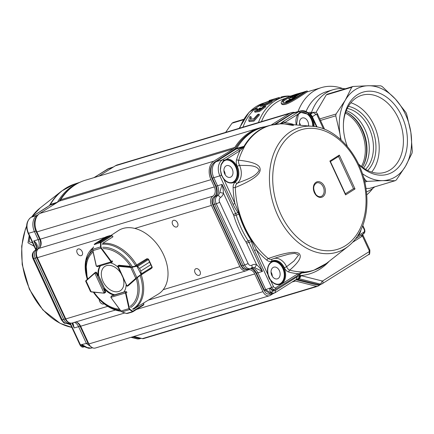 <?xml version="1.0" encoding="UTF-8"?>
<svg xmlns="http://www.w3.org/2000/svg" width="434" height="434" viewBox="0 0 434 434"><rect width="100%" height="100%" fill="white"/><g stroke="black" fill="none" stroke-linecap="round" stroke-linejoin="round"><path stroke-width="0.65" d="M348.399 106.33A35.87 25.818 -106.7 0 1 371.406 127.053A35.87 25.818 -106.7 0 1 367.663 170.481M347.265 108.429A34.08 24.532 -106.7 0 1 369.101 128.111A34.08 24.532 -106.7 0 1 365.564 169.358M364.929 129.365A34.08 24.532 -106.7 0 1 363.562 168.088A34.08 24.532 73.3 0 0 367.305 135.62A34.08 24.532 73.3 0 0 346.294 110.589A34.08 24.532 -106.7 0 1 364.929 129.365M343.408 124.026A40.216 28.948 -106.7 0 1 361.815 95.279A40.216 28.948 -106.7 0 1 398.298 118.086A40.216 28.948 -106.7 0 1 384.947 172.314A40.216 28.948 -106.7 0 1 358.468 163.889M371.683 172.086A40.216 28.948 73.3 0 0 376.902 132.739A40.216 28.948 73.3 0 0 350.873 102.777M347.368 146.47A42.868 30.857 -106.7 0 1 343.43 123.408A42.868 30.857 -106.7 0 1 366.871 91.341A42.868 30.857 -106.7 0 1 401.976 116.442A42.868 30.857 -106.7 0 1 398.564 167.231A42.868 30.857 -106.7 0 1 358.761 164.513M264.024 106.335L258.637 110.084A61.878 44.539 73.3 0 1 260.552 107.909L259.19 108.321A61.878 44.539 -106.7 0 0 257.275 110.491L256.282 110.193L257.21 108.381L255.848 108.788L254.579 111.386L259.076 110.692L265.386 105.923L264.024 106.335M268.57 102.625L263.161 104.616M264.208 104.317L261.518 104.822C262.814 103.14 269.731 101.23 270.236 101.42C268.923 102.587 266.915 103.552 264.208 104.317M263.161 105.153C265.852 104.627 271.44 101.518 271.673 100.742C271.5 100.216 260.915 103.52 260.129 105.587L263.161 105.153M270.697 100.059L271.928 100.004A61.878 44.539 -106.7 0 1 274.901 98.795L270.697 100.059M279.398 97.411A61.878 44.539 73.3 0 0 278.194 97.807L275.948 98.485A61.878 44.539 73.3 0 0 271.858 100.238L269.064 100.542A61.878 44.539 -106.7 0 1 270.046 100.221L276.105 98.404A61.878 44.539 -106.7 0 1 276.257 98.355L277.304 98.041A61.878 44.539 73.3 0 0 277.152 98.089L279.398 97.411L279.778 98.236A60.982 43.894 73.3 0 0 278.574 98.627L276.328 99.299A60.982 43.894 73.3 0 0 272.232 101.046L271.868 101.155M280.809 97.249L281.845 96.771L282.187 97.514M289.006 96.131L288.946 96.001A61.878 44.539 73.3 0 0 281.845 96.771M257.682 114.489L253.711 118.78L250.315 119.144L250.874 116.534L249.507 116.947L248.763 120.674L253.527 120.213L259.049 114.082L257.682 114.489M250.874 116.534L251.275 117.408L250.608 119.437M259.049 114.082L259.451 114.95L253.977 121.119L249.187 121.585L248.763 120.674M269.064 100.542L269.351 101.165M271.858 100.238L272.232 101.046M275.948 98.485L276.328 99.299M278.194 97.807L278.574 98.627M272.047 101.551C271.814 102.321 266.232 105.435 263.541 105.967L260.508 106.395L260.134 105.581M260.552 107.909L260.937 108.733A60.982 43.894 73.3 0 0 260.753 108.923M257.21 108.381L257.59 109.2L256.749 110.307M265.386 105.923L265.765 106.742L259.472 111.527L254.964 112.222L254.579 111.392M294.561 95.556L298.337 93.869L294.561 95.556M288.751 98.366L291.74 96.109L300.16 93.185L293.883 96.109L292.624 96.467L292.082 96.446L292.386 96.077L290.655 97.509L292.288 97.373L288.751 98.366L289.125 99.185L291.453 99.012M285.724 101.708C288.339 101.399 291.545 99.815 295.353 96.961C298.413 94.623 301.44 92.909 304.44 91.829C300.881 93.05 297.225 94.813 293.476 97.124L295.359 96.386C292.793 99.245 287.042 100.227 285.713 101.686L285.724 101.708M292.624 96.467L293.004 97.281L292.462 97.259L292.082 96.446M293.514 97.14L293.004 97.281M293.883 96.109L294.116 96.619M295.592 95.447L295.766 95.827M297.404 94.634L297.534 94.91M292.386 97.102L291.914 97.39M301.321 94.167L296.688 97.091M283.12 102.381C283.391 101.062 285.339 99.56 288.952 97.867M286.635 102.207C284.454 102.815 283.18 102.755 282.8 102.033C281.362 99.923 291.247 95.361 298.901 93.429L305.373 91.552C305.813 91.124 293.357 99.999 286.635 102.207M304.397 91.78L307.196 90.956C307.57 90.191 293.362 100.742 285.632 103.346C283.12 104.041 281.628 103.938 281.167 103.037C281.297 100.124 286.283 97.194 296.129 94.265L298.608 93.516M281.167 103.037L281.547 103.856C282.013 104.762 283.5 104.865 286.017 104.176C293.737 101.572 307.934 90.983 307.576 91.775L321.42 87.603A59.187 42.603 73.3 0 0 298.017 111.587M362.39 173.627A48.424 34.856 73.3 0 0 382.587 180.631A48.424 34.856 73.3 0 0 405.557 166.151A48.424 34.856 73.3 0 0 410.862 132.365A48.424 34.856 73.3 0 0 395.401 99.055A48.424 34.856 73.3 0 0 368.233 85.742A48.424 34.856 73.3 0 0 345.263 100.221A48.424 34.856 73.3 0 0 339.958 134.014A48.424 34.856 73.3 0 0 341.135 139.943M340.657 139.515L339.958 134.014L335.764 115.829A52.015 37.438 -106.7 0 1 336.052 114.017L345.263 100.221L351.724 87.261A52.015 37.438 -106.7 0 1 352.956 86.48L368.233 85.742L380.748 85.834A52.015 37.438 -106.7 0 1 382.213 86.55L395.401 99.055L405.844 112.39A52.015 37.438 -106.7 0 1 406.674 114.18L410.862 132.365L412.3 151.374A52.015 37.438 -106.7 0 1 412.012 153.186L405.557 166.151L396.34 179.942A52.015 37.438 -106.7 0 1 395.108 180.723L382.587 180.631L367.316 181.369A52.015 37.438 -106.7 0 1 365.857 180.653L363.535 177.311M366.448 191.936A53.805 38.729 73.3 0 0 374.726 186.842M345.28 88.786A53.805 38.729 73.3 0 0 333.106 89.713A53.805 38.729 73.3 0 0 311.417 112.661M395.108 180.723L369.654 188.367L365.987 188.448M315.952 112.52L326.27 94.905A52.015 37.438 -106.7 0 1 327.507 94.124L352.956 86.48M333.106 89.713L326.547 91.682A53.805 38.729 73.3 0 0 306.073 111.467M366.725 194.855A59.187 42.603 73.3 0 0 372.763 188.416M342.773 88.558A59.187 42.603 73.3 0 0 321.42 87.603M285.219 98.475L284.454 98.702A59.187 42.603 73.3 0 0 261.463 121.623M290.764 96.017A60.982 43.894 73.3 0 0 282.746 97.346A60.982 43.894 73.3 0 0 258.458 122.524M260.85 104.713A60.982 43.894 73.3 0 0 242.959 127.178A60.982 43.894 73.3 0 1 260.85 104.713M351.724 87.261L326.27 94.905M335.764 115.829L320.476 120.419M336.052 114.017L319.771 118.905M367.316 181.369L364.782 182.128M365.857 180.653L364.527 181.054M362.352 167.22A34.08 24.532 73.3 0 0 345.762 111.977M225.647 132.375L232.016 123.207L243.252 119.833M243.555 119.334L233.248 122.431A52.015 37.438 73.3 0 0 232.016 123.207M312.328 116.73L316.033 114.392L313.153 112.504L313.679 112.276L311.992 112.731L309.795 114.05M362.379 234.485L362.401 235.955L369.193 250.581A0.895 0.646 -106.7 0 1 369.009 251.736L322.674 280.95C323.243 282.425 323.032 283.407 322.039 283.896L318.941 284.633L320.514 284.118L322.294 281.004L301.196 275.677L299.417 278.791L298.814 278.682L300.366 275.53L300.024 275.53A2.154 1.47 86.9 0 1 300.317 273.697M313.679 112.276L313.684 112.276C315.919 112.216 317.227 112.878 317.617 114.256L324.589 129.272M248.666 269.091L247.206 269.487A6.239 4.492 -106.7 0 1 241.624 265.928L213.192 204.685L216.23 203.768L244.657 265.017A6.233 4.486 73.3 0 0 250.391 268.527L248.823 269.042A6.277 4.519 -106.7 0 1 248.666 269.091A6.277 4.519 -106.7 0 1 243.051 265.505L214.624 204.262A6.277 4.519 -106.7 0 1 215.893 196.168A8.072 5.81 73.3 0 0 217.526 185.763L222.11 184.363C222.87 187.466 223.32 190.428 223.461 193.238L219.81 192.441L222.11 184.363L235.64 213.501L233.356 214.553A7.172 5.165 -106.7 0 1 233.839 215.823L236.242 215.085A75.836 54.586 73.3 0 0 248.177 240.794A1.796 0.472 -33.1 0 0 246.056 242.139A77.621 55.872 -106.7 0 1 233.839 215.823M250.516 268.489L253.038 269.514L256.006 273.263L257.926 272.796A8.072 5.81 73.3 0 0 251.389 268.06A2.691 1.834 57.8 0 0 251.758 265.239A10.801 7.774 73.3 0 1 256.597 264.626L246.702 243.306L248.986 242.253L262.51 271.396L254.758 267.724L256.597 264.626C258.583 266.389 260.557 268.646 262.51 271.396L257.926 272.796L265.782 289.722L272.183 293.818L274.055 293.205L270.713 292.407L273.393 290.954L275.677 290.33L274.868 292.814L274.055 293.2L275.145 292.684L296.704 279.095L298.814 278.682M296.552 279.187L318.941 284.633L317.482 285.035L318.491 285.035L317.08 285.035L295.983 279.713L317.075 285.04M296.422 279.225L297.236 276.74L299.634 275.59L300.024 275.53L298.565 278.666M296.286 124.949A12.195 8.778 -106.7 0 1 298.277 113.985L300.084 112.222A1.432 0.977 57.8 0 0 298.831 111.663A12.396 8.924 -106.7 0 1 300.594 110.882L294.572 112.525A12.553 9.038 73.3 0 0 294.257 112.623A12.553 9.038 73.3 0 0 292.787 113.317L275.481 124.227M299.748 112.411L299.726 113.176L300.084 112.222C301.983 110.757 304.907 111.24 308.851 113.675L310.147 115.07L309.561 115.547L308.281 114.354L301.256 112.482L300.133 112.938M264.279 289.76L270.735 294.203C265.141 294.371 265.695 292.326 263.845 290.156L256.006 273.263M312.735 126.316A11.658 8.392 73.3 0 0 300.974 112.574M299.883 125.247A6.098 4.389 -106.7 0 1 302.357 117.956A6.098 4.389 -106.7 0 1 306.93 119.974A6.098 4.389 -106.7 0 1 308.514 125.963M362.71 234.279L363.057 235.358A2.691 0.363 155.1 0 1 362.401 235.955L361.685 236.568L361.473 235.06M236.584 159.62A1.796 0.846 -163.1 0 0 238.695 160.217C252.49 161.703 259.63 164.567 260.107 168.81C261.138 174.05 252.87 180.278 235.299 187.483A1.796 0.429 -1.8 0 1 233.112 187.51C233.042 185.231 233.758 183.408 235.277 182.052A1.796 1.199 -128.3 0 0 237.279 183.251C244.836 179.958 254.997 177.631 259.163 170.345C256.662 164.383 246.577 165.853 239.519 165.267L237.235 166.309C236.194 163.797 235.982 161.567 236.584 159.62A77.154 55.536 -106.7 0 1 239.953 150.755L238.418 149.746L242.975 147.191L236.025 149.101L216.333 161.519A12.553 9.038 73.3 0 0 213.788 177.707L217.526 185.763L216.099 186.186A8.11 5.837 73.3 0 1 214.456 196.64L217.494 195.729A6.233 4.486 73.3 0 0 216.23 203.768A2.691 0.363 -24.9 0 0 219.653 202.19A3.548 2.55 -106.7 0 1 220.369 197.622A10.801 7.774 73.3 0 0 223.461 193.238L233.356 214.553M224.21 160.792L226.011 160.037L223.64 161.182L223.651 160.45A1.432 0.977 -122.2 0 0 222.376 159.864A12.396 8.924 -106.7 0 0 219.864 175.846L221.335 175.211L220.309 169.379L221.085 164.437L223.651 160.45L226.228 159.408C232.44 157.553 240.078 167.258 238.353 175.558C237.409 184.233 228.034 185.611 223.25 178.369L221.459 175.07M273.393 290.954C272.661 291.127 271.793 290.427 270.783 288.854L270.442 287.888C271.462 289.776 272.698 290.384 274.158 289.711L273.393 290.954M270.713 292.407C269.655 290.297 269.46 288.919 270.122 288.279L270.783 288.854M274.993 289.494L275.4 289.299C273.968 289.977 272.726 289.369 271.679 287.476L273.507 286.635A2.154 1.546 73.3 0 0 275.736 287.731L275.4 289.299L273.783 289.896M279.241 284.069A11.658 8.392 73.3 0 0 283.63 270.588A11.658 8.392 73.3 0 0 272.541 261.756M278.134 278.482A6.098 4.389 -106.7 0 1 277.424 278.818A6.098 4.389 -106.7 0 1 271.386 274.266A6.098 4.389 -106.7 0 1 273.914 267.138A6.098 4.389 -106.7 0 1 279.621 271.223A6.098 4.389 -106.7 0 1 278.134 278.482M232.109 182.53A11.658 8.392 73.3 0 0 236.492 169.048A11.658 8.392 73.3 0 0 225.403 160.217M231.002 176.942A6.098 4.389 -106.7 0 1 230.291 177.284A6.098 4.389 -106.7 0 1 224.253 172.727A6.098 4.389 -106.7 0 1 226.781 165.604A6.098 4.389 -106.7 0 1 232.488 169.683A6.098 4.389 -106.7 0 1 231.002 176.942M300.046 112.986L298.218 114.511A0.537 0.342 40.6 0 0 298.332 114.44L298.332 114.44A0.537 0.342 40.6 0 0 298.277 113.985L284.552 122.638A77.154 55.536 -106.7 0 1 292.76 124.205L294.035 124.764M252.235 241.467L248.986 242.253L248.177 240.794L251.384 239.758L256.364 249.702L254.536 250.543C253.413 248.319 252.387 245.302 251.46 241.488L250.917 239.953A75.766 54.538 73.3 0 1 238.988 214.255L238.12 212.752C235.749 209.443 234.067 206.627 233.074 204.305L234.897 203.459L239.476 214.108L236.242 215.085L235.64 213.501L238.678 212.264M250.624 268.445A8.11 5.837 73.3 0 1 256.499 273.219L264.339 290.107L271.679 287.476L254.536 250.543M273.507 286.635L270.382 279.903C269.471 279.339 268.684 277.635 268.011 274.793C266.709 269.221 267.745 264.952 271.104 261.995A12.195 8.778 -106.7 0 1 283.852 267.436A12.195 8.778 -106.7 0 1 281.986 283.435A12.195 8.778 -106.7 0 1 270.382 279.903L268.174 274.76C266.856 267.935 268.407 263.568 272.834 261.659A11.658 8.392 -106.7 0 1 284.227 270.409A11.658 8.392 -106.7 0 1 279.539 283.988C276.295 284.802 273.268 283.375 270.463 279.702M272.454 259.033C271.076 259.657 269.677 259.483 268.266 258.507C284.905 252.707 295.136 251.02 298.95 253.456C302.297 256.413 299.216 261.968 289.706 270.116A75.516 54.358 73.3 0 0 303.757 271.809L302.585 272.46M293.465 125.572L284.926 124.005A75.516 54.358 73.3 0 0 280.793 123.864L280.185 123.755L283.017 121.628A1.432 0.977 57.8 0 1 284.552 122.638L280.7 123.614C282.04 123.001 282.816 122.339 283.017 121.628L298.831 111.663L291.35 113.784A12.515 9.011 -106.7 0 1 292.82 113.095L294.257 112.623M233.112 187.51A77.04 55.454 -106.7 0 0 234.897 203.459L223.331 178.162C226.136 181.835 229.163 183.267 232.407 182.454A11.658 8.392 -106.7 0 0 237.154 169.086A11.658 8.392 -106.7 0 0 226.011 160.037L226.228 159.408L239.953 150.755L243.393 147.544L243.203 147.327L238.418 149.746L222.376 159.864L214.895 161.99A12.515 9.011 73.3 0 0 212.362 178.124L211.863 178.173C209.15 171.273 210.099 165.907 214.705 162.077A1.796 1.221 57.8 0 1 214.895 161.99L235.326 148.797L234.593 149.567L236.025 149.101L236.758 148.33L243.979 146.345L244.619 146.253L244.461 146.773A75.516 54.358 73.3 0 0 238.695 160.217C238.342 161.877 238.619 163.558 239.519 165.267A14.382 10.351 73.3 0 1 237.279 183.251C235.982 184.341 235.32 185.752 235.299 187.483A75.516 54.358 73.3 0 0 268.266 258.507A1.796 0.846 -50.5 0 0 266.839 260.172A77.04 55.454 -106.7 0 1 256.364 249.702L268.011 274.793M223.64 161.182L224.15 160.824L224.172 160.059M280.793 123.864L281.221 123.695M303.757 271.809L297.995 273.697A1.432 0.977 57.8 0 1 297.805 275.199A1.432 0.977 57.8 0 1 297.653 275.27L302.845 272.313M275.547 289.228L303.111 272.194M274.125 258.452A14.382 10.351 73.3 0 1 286.603 266.688C287.406 268.559 288.442 269.704 289.706 270.116A1.796 1.134 -74.2 0 0 288.773 272.042C287.015 271.548 285.534 270.116 284.319 267.751L286.603 266.688L293.986 260.98L298.646 254.953L294.757 253.299L288.979 254.118L277.201 257.4M272.275 259.114A1.796 1.237 -116 0 0 271.939 261.046C270.105 261.773 268.407 261.48 266.839 260.172M280.559 123.847L280.125 123.869A3.586 2.447 -91.6 0 0 279.941 123.864L280.017 123.858M242.975 147.191L243.979 146.345A75.679 54.472 73.3 0 1 270.154 125.307L262.982 127.265A75.869 54.608 73.3 0 0 261.089 127.835A75.869 54.608 73.3 0 0 236.758 148.33L235.326 148.797A75.831 54.581 73.3 0 1 259.646 128.307L261.089 127.835M243.393 147.544L244.461 146.773M244.179 146.784L243.143 147.104L243.545 146.725M292.798 124.661A1.796 1.134 105.8 0 1 292.76 124.205M272.172 259.152L277.337 257.357M321.784 196.157A7.172 5.165 -106.7 0 1 320.851 196.58C319.299 197.031 317.699 196.412 316.055 194.725C312.746 189.181 312.968 185.22 316.728 182.839A7.172 5.165 -106.7 0 1 323.509 187.553A7.172 5.165 -106.7 0 1 321.784 196.157M353.498 188.66L338.542 156.441L339.317 155.09L355.028 188.936L353.498 188.66L345.372 193.781M355.028 188.936L345.578 194.893L345.524 194.107L330.355 161.432L329.867 161.047L339.317 155.09M338.536 156.424L330.415 161.562M299.482 122.876A6.309 4.541 -106.7 0 1 299.954 123.755A6.309 4.541 -106.7 0 1 300.502 125.296M271.038 272.058A6.309 4.541 -106.7 0 1 271.51 272.937A6.309 4.541 -106.7 0 1 272.313 276.301M225.181 174.761A6.309 4.541 73.3 0 0 223.906 170.519M133.862 336.459L142.423 338.623A3.586 2.582 73.3 0 0 143.486 338.607L317.579 286.326A3.586 2.582 -106.7 0 1 316.516 286.337L295.424 281.015A7.172 5.165 73.3 0 0 293.796 280.928M320.851 284.346L318.046 286.114A3.586 2.582 -106.7 0 1 317.579 286.326M60.7 199.716L234.794 147.435A7.172 5.165 -106.7 0 1 233.416 148.84L59.322 201.121A7.172 5.165 73.3 0 0 60.7 199.716A76.227 54.868 -106.7 0 1 85.21 180.267L259.304 127.981A76.227 54.868 -106.7 0 1 264.952 126.728M308.428 113.003L309.138 112.558A3.586 2.582 -106.7 0 1 309.605 112.346A3.586 2.582 -106.7 0 1 311.672 112.84M273.415 293.417L270.415 295.304A7.172 5.165 -106.7 0 1 269.487 295.733A7.172 5.165 -106.7 0 1 262.977 291.664L254.747 273.935A7.172 5.165 73.3 0 0 248.237 269.867A7.172 5.165 73.3 0 0 247.309 270.29A7.172 5.165 -106.7 0 1 246.382 270.713A7.172 5.165 -106.7 0 1 239.872 266.644L211.445 205.401A7.172 5.165 -106.7 0 1 212.893 196.152A7.172 5.165 73.3 0 0 214.347 186.902L210.984 179.649A14.349 10.329 -106.7 0 1 213.886 161.15L233.416 148.84M169.276 325.842L95.393 348.014A7.172 5.165 -106.7 0 1 88.883 343.945L80.653 326.216A7.172 5.165 73.3 0 0 75.587 322.006M169.271 325.825L269.487 295.733M115.395 310.05L72.288 322.999A7.172 5.165 -106.7 0 1 65.778 318.93L37.346 257.682A7.172 5.165 -106.7 0 1 38.8 248.432A7.172 5.165 73.3 0 0 40.254 239.183L36.89 231.93A14.349 10.329 -106.7 0 1 39.792 213.43L59.322 201.121M104.144 303.778A3.705 2.523 57.8 0 1 104.111 303.8A3.705 2.523 57.8 0 1 99.668 301.408A3.705 2.523 57.8 0 1 99.229 299.357M77.225 253.055A3.705 2.523 57.8 0 1 77.713 249.176A3.705 2.523 57.8 0 1 81.825 250.966A3.705 2.523 57.8 0 1 81.668 255.447A3.705 2.523 57.8 0 1 77.225 253.055M172.618 224.405A3.705 2.523 57.8 0 1 173.106 220.526A3.705 2.523 57.8 0 1 177.218 222.316A3.705 2.523 57.8 0 1 177.061 226.803A3.705 2.523 57.8 0 1 172.618 224.405M195.067 272.758A3.705 2.523 57.8 0 1 195.55 268.879A3.705 2.523 57.8 0 1 199.662 270.67A3.705 2.523 57.8 0 1 199.504 275.151A3.705 2.523 57.8 0 1 195.067 272.758M234.794 147.435A76.227 54.868 -106.7 0 1 259.304 127.981M98.941 176.144L115.368 165.788A14.349 10.329 -106.7 0 1 117.229 164.936L291.322 112.656A14.349 10.329 -106.7 0 1 294.854 112.449M271.147 125.052L289.467 113.502A14.349 10.329 -106.7 0 1 291.322 112.656M67.807 323.363L70.259 324.014M29.724 236.682L29.154 241.749L32.588 242.861M84.435 346.706L81.608 344.601L80.382 344.927L83.572 346.978L84.494 346.733M70.606 324.757L67.042 323.514M34.167 246.257L27.988 242.78L29.203 235.564M49.34 205.613A75.516 54.358 -106.7 0 1 49.509 205.32L49.254 205.852M84.142 346.592L82.335 345.453M90.473 346.316L87.901 343.093L81.608 344.601L82.335 345.448L82.145 344.732L87.163 347.531L91.194 348.117C87.771 348.551 88.411 347.987 86.919 347.732L87.163 347.531M49.509 205.32L50.398 204.479L57.798 202.087M30.771 217.515A1.432 0.977 57.8 0 1 30.928 217.385A1.432 0.977 57.8 0 1 31.074 217.315L47.23 207.132M49.97 205.119L46.845 207.371M49.677 205.195L50.398 204.479A75.679 54.472 73.3 0 1 74.681 184.011L79.807 182.329M141.186 338.308L139.602 338.493L132.804 336.779M72.896 322.815L74.149 327.963L72.576 323.46M36.651 247.798L36.288 245.286L33.749 240.93C36.331 242.628 37.519 244.733 37.308 247.25L36.651 247.798C35.729 249.805 35.083 250.765 34.709 250.673A2.691 1.834 57.8 0 1 34.986 250.543A6.233 4.486 73.3 0 0 33.727 258.583L36.754 257.671L65.187 318.914A6.239 4.492 73.3 0 0 68.691 322.386M76.699 322.25A8.11 5.837 -106.7 0 1 80.062 326.205L78.587 326.656L86.442 343.576L92.458 347.759M71.887 323.091L74.149 327.963L78.587 326.656A8.072 5.81 73.3 0 0 74.491 322.337M65.691 318.74L63.711 319.364A6.277 4.519 73.3 0 0 69.326 322.95A6.277 4.519 73.3 0 0 69.483 322.901L69.624 322.853M61.411 319.896L32.984 258.653A2.691 0.363 -24.9 0 0 33.727 258.583L62.154 319.825A6.233 4.486 73.3 0 0 67.731 323.384C65.322 323.471 63.993 323.238 63.749 322.679L61.411 319.896A2.691 0.363 -24.9 0 0 62.154 319.825L63.711 319.364L35.279 258.122A6.277 4.519 73.3 0 1 36.554 250.027A8.072 5.81 73.3 0 0 38.187 239.622L34.449 231.566L35.919 231.11L39.662 239.172A8.11 5.837 -106.7 0 1 39.944 247.369M37.845 215.145L36.988 215.378A12.553 9.038 73.3 0 0 34.449 231.566L28.563 233.297L35.995 249.306M35.751 249.675L28.167 233.335L28.563 233.297A12.396 8.924 73.3 0 1 31.074 217.315L36.988 215.378L38.572 214.38M79.113 182.665A75.869 54.608 73.3 0 0 57.418 202.19M110.958 297.529L111.392 296.096L111.945 295.744A0.895 0.613 -122.2 0 0 111.842 295.793A0.895 0.613 -122.2 0 0 111.815 295.809M111.12 235.342L118.39 230.6A37.487 25.519 57.8 0 1 163.531 254.682A37.487 25.519 57.8 0 1 158.372 294.019L134.144 308.769A37.047 25.215 57.8 0 1 133.477 309.154M111.945 295.744L114.082 295.104A17.935 12.212 -122.2 0 1 104.155 288.691L105.495 291.583A0.895 0.613 -122.2 0 1 105.381 292.516A0.895 0.613 -122.2 0 1 105.316 292.549M85.693 281.227L90.467 291.523L85.693 281.232L86.068 280.494L85.693 281.232A0.358 0.358 -44.5 0 1 85.807 280.793L94.764 272.823A0.895 0.613 57.8 0 1 94.818 272.78L95.648 272.259A0.895 0.613 -122.2 0 1 95.702 272.216A0.895 0.613 -122.2 0 1 96.777 272.796L98.117 275.688A17.935 12.212 -122.2 0 1 100.189 265.874M112.227 262.044A0.895 0.613 -122.2 0 0 112.254 262.027A0.895 0.613 -122.2 0 0 112.238 260.861L111.343 261.425A0.895 0.613 57.8 0 1 111.478 261.653L111.543 262.462L97.514 266.677L96.386 266.188M117.988 267.143A17.935 12.212 -122.2 0 0 110.382 262.809M103.156 248.639A32.886 22.389 57.8 0 1 130.596 266.368L119.014 265.239A0.895 0.613 -122.2 0 0 118.715 265.304A0.895 0.613 -122.2 0 0 118.661 265.348M129.999 306.464A32.886 22.389 57.8 0 0 136.281 278.612L128.448 285.567A0.895 0.613 -122.2 0 1 128.393 285.605A0.895 0.613 -122.2 0 1 128.334 285.637M111.863 295.776L111.223 296.183L110.854 297.361L125.459 292.972L125.28 291.925L125.92 292.76A0.895 0.613 57.8 0 1 126.001 293.004L126.896 292.44A0.895 0.613 -122.2 0 0 125.844 291.572L123.701 292.212A17.935 12.212 -122.2 0 0 126.12 284.666M104.155 288.691L104.708 288.339A17.935 12.212 -122.2 0 0 114.636 294.751L114.082 295.104M100.574 265.754A17.935 12.212 -122.2 0 0 98.675 275.335L98.117 275.688M111.636 262.424L111.017 261.865L96.413 266.254A0.537 0.369 -122.2 0 1 96.364 266.107L96.315 265.939M102.695 243.762L103.015 243.105L112.889 236.877L112.026 235.711A0.895 0.613 -122.2 0 0 111.983 235.651L111.185 235.342L108.983 235.879L109.986 235.597M111.983 235.651L111.185 235.342L100.466 242.101L100.965 242.687L100.514 242.72L100.346 242.226L98.974 242.188L100.466 242.101A0.358 0.293 87.2 0 0 100.346 242.226M94.297 244.689L94.813 243.799L97.037 242.774L107.041 236.465L105.457 237.089M100.862 242.411L94.227 244.613L94.758 243.832L105.533 237.045A0.358 0.282 64.9 0 0 105.533 237.045L107.046 236.465L94.373 244.358M111.392 235.364L112.064 235.733M106.802 236.53L111.354 235.337M112.932 236.742L112.026 235.711L100.965 242.687L100.965 246.897L101.334 247.912L100.927 248.215L100.52 246.93L92.914 249.214L92.86 250.456M100.965 246.897L100.52 246.93L100.514 242.72M97.52 266.671L96.234 266.042L92.784 250.559L92.892 249.306M94.921 272.736L94.845 273.198A0.537 0.369 -122.2 0 0 94.753 273.252L94.818 272.78A0.895 0.613 57.8 0 1 94.921 272.736L96.223 273.149L94.845 273.198L104.008 292.939L104.936 291.925L104.382 293.118L105.435 292.478M94.753 273.252L86.084 280.906L91.113 291.74L104.084 293.167L91.297 291.957L90.467 291.523L91.297 291.957L103.986 293.118M118.775 265.272L117.934 265.825A0.895 0.613 57.8 0 1 118.124 265.803L119.019 265.239M141.419 274.782L152.057 267.881A0.895 0.613 -122.2 0 0 152.095 267.843L152.09 267.122L150.799 264.735L140.795 271.038L141.37 273.876L141.218 274.619L140.795 274.619L141.207 273.925L140.79 271.028L139.585 268.424L137.144 265.852L139.574 268.413L149.578 262.103L148.542 259.472L147.934 258.881A0.895 0.613 -122.2 0 0 147.875 258.87L146.773 258.767L136.059 265.31M141.218 274.619L136.9 266.226L136.813 265.847L137.144 265.852M140.795 271.038L150.793 264.724L152.09 267.431M152.025 266.709L152.16 267.008L152.025 266.709M148.206 259.065L149.584 262.12L139.574 268.413M151.336 268.527L140.996 274.858L136.227 278.465L135.788 278.319L136.829 277.581L132.061 267.306L130.759 267.485L130.911 267.018L136.813 265.847L147.983 258.843L146.98 258.789M117.836 265.868L117.663 266.443L127.026 286.028L117.934 265.825M141.207 273.925L152.16 267.008L152.112 267.838M137.03 277.82L136.829 277.581L140.795 274.619M148.021 258.848L148.645 259.423L137.692 266.351M136.9 266.226L132.061 267.306L131.974 266.926M126.424 313.467L132.576 311.645L132.788 311.249L132.815 311.796A0.358 0.304 65.9 0 0 132.815 311.796L131.497 312.252L132.576 311.645A0.358 0.304 -40 0 0 132.907 311.455L132.815 311.796A0.358 0.304 65.9 0 1 132.788 311.807L143.583 305.01L143.866 304.342A0.895 0.613 -122.2 0 0 143.849 304.272L143.573 303.03M138.744 305.97L133.677 309.165L133.048 309.154M120.967 311.042L122.003 311.883L129.609 309.599L128.958 308.601L129.451 308.487L129.929 309.301L132.788 311.249L143.849 304.272L143.665 302.975M126.137 313.37L127.053 313.511L131.67 312.236M121.883 311.834L126.256 313.413M132.462 311.547L129.609 309.599L129.929 309.301M120.777 273.149A14.398 9.803 -122.2 0 0 107.209 265.467A14.398 9.803 -122.2 0 0 101.605 277.12A19.731 19.731 0 0 0 109.167 289.109A14.398 9.803 -122.2 0 0 118.607 291.502A14.398 9.803 -122.2 0 0 123.185 278.34M264.322 102.88L264.024 102.966A60.982 43.894 73.3 0 0 239.742 128.144M345.377 113.106A34.08 24.532 -106.7 0 1 360.99 130.547A34.08 24.532 -106.7 0 1 361.408 166.493M346.565 112.357A34.975 25.172 -106.7 0 1 362.146 130.016A34.975 25.172 -106.7 0 1 362.813 166.461M356.998 120.934A35.436 25.508 -106.7 0 1 362.433 129.837A35.436 25.508 -106.7 0 1 366.795 153.555M309.447 113.838L313.153 112.504L310.305 114.299M251.758 265.239A3.548 2.55 -106.7 0 1 248.08 263.438A2.691 0.363 155.1 0 1 244.657 265.017L241.13 265.977C242.763 267.783 241.977 269.574 247.206 269.487M322.039 283.896L320.514 284.118L299.417 278.791L295.879 279.61M241.13 265.977L212.698 204.734L213.192 204.685A6.239 4.492 -106.7 0 1 214.456 196.64A1.796 1.221 57.8 0 0 214.271 196.727C216.886 194.687 217.331 191.188 215.606 186.235L216.099 186.186L212.362 178.124L219.864 175.846L233.074 204.305M316.033 114.392A0.895 0.646 -106.7 0 1 316.961 114.847L323.455 128.833M316.874 114.326C317.829 114.077 317.856 114.25 316.961 114.847M248.08 263.438L219.653 202.19M219.81 192.441A8.11 5.837 -106.7 0 1 217.494 195.729A2.691 1.834 57.8 0 1 220.369 197.622M298.256 278.661L299.634 275.59L299.444 274.201M329.189 261.257A77.979 56.127 -106.7 0 1 300.366 275.53L301.196 275.677M322.674 280.95A0.895 0.646 -106.7 0 1 322.294 281.004M369.193 250.581C370.088 249.979 370.056 249.805 369.101 250.055M363.057 235.358L369.844 249.984C369.914 253.537 369.513 255.062 368.634 254.557L321.616 284.091M368.374 254.682C369.367 254.194 369.578 253.212 369.009 251.736M308.281 114.354L308.851 113.675A1.432 0.635 -47.6 0 0 308.753 113.29C305.802 110.898 303.084 110.095 300.594 110.882M291.002 114.006A1.796 1.221 57.8 0 1 291.165 113.871A1.796 1.221 57.8 0 1 291.35 113.784L274.581 124.357M214.705 162.077L234.251 149.784M246.702 243.306A7.156 5.154 73.3 0 0 246.056 242.139M250.391 268.527L252.073 267.735A8.11 5.837 -106.7 0 1 254.758 267.724M297.236 276.74L275.677 290.33M220.309 169.379L221.611 175.048L223.331 178.162M221.096 164.839L221.085 164.437L221.096 164.839M352.63 242.275L361.685 236.568M279.632 123.874L280.234 123.706M316.538 126.869L311.699 116.442A2.154 1.546 73.3 0 0 310.603 115.287L309.822 114.24M317.086 126.978L312.046 116.128C311.156 114.82 310.549 114.202 310.218 114.261L308.753 113.29M310.603 115.287L310.147 115.07A12.195 8.778 73.3 0 1 314.08 126.468M357.399 236.242L363.735 232.25L363.546 233.752L355.625 238.743M363.735 232.25A2.154 1.546 73.3 0 0 364.169 229.477L364.121 229.201M364.169 229.477L362.596 226.087M275.736 287.731L297.995 273.697A77.127 55.519 -106.7 0 1 288.773 272.042M284.319 267.751A12.586 9.06 73.3 0 0 271.939 261.046M303.751 272.037A75.657 54.456 73.3 0 0 326.433 263.422L313.473 270.409A75.776 54.543 73.3 0 1 303.203 272.324L302.243 272.639M301.587 272.991A75.831 54.581 73.3 0 0 311.352 271.104L313.473 270.409M235.277 182.052A12.586 9.06 73.3 0 0 237.235 166.309M360.996 229.825A12.195 8.778 -106.7 0 1 357.828 235.586M251.384 239.758A75.63 54.44 -106.7 0 1 239.476 214.108M345.578 194.893L329.867 161.047M345.453 245.687A62.491 44.984 73.3 0 0 358.11 165.115A62.491 44.984 73.3 0 0 293.319 133.374A62.491 44.984 73.3 0 0 280.662 213.946A62.491 44.984 73.3 0 0 345.453 245.687M322.75 196.781A8.072 5.81 -106.7 0 1 314.384 192.685A8.072 5.81 -106.7 0 1 316.017 182.275A8.072 5.81 -106.7 0 1 324.388 186.376A8.072 5.81 -106.7 0 1 322.75 196.781M309.561 115.547A11.658 8.392 -106.7 0 1 313.326 126.375M271.326 262.348A11.658 8.392 -106.7 0 1 272.834 261.659M280.125 123.869A75.565 54.391 73.3 0 0 244.619 146.253M348.28 246.252C354.817 241.044 359.715 233.975 362.987 225.029C366.822 214.255 367.88 202.472 366.166 189.691C362.206 157.309 337.462 127.704 312.252 126.272A65.095 46.856 73.3 0 0 290.899 131.437A65.095 46.856 73.3 0 0 273.404 204.154A65.095 46.856 73.3 0 0 328.76 253.662A65.095 46.856 73.3 0 0 348.28 246.252L326.433 263.422M142.423 338.623L316.516 286.337M309.138 112.558L308.221 112.835M295.424 281.015L292.055 282.024M88.883 343.945L262.977 291.664M254.747 273.935L136.591 309.42M124.851 312.947L80.653 326.216M65.778 318.93L107.73 306.328M163.206 289.668L239.872 266.644M37.346 257.682L105.023 237.36M134.779 228.425L211.445 205.401M212.893 196.152L38.8 248.432M40.254 239.183L214.347 186.902M36.89 231.93L210.984 179.649M39.792 213.43L213.886 161.15M115.368 165.788L289.467 113.502M80.333 344.65L70.221 323.037M137.404 338.938L139.021 338.927L137.404 338.938L130.997 337.321M140.605 338.162L138.007 338.927L131.296 337.234M37.465 249.778L34.986 250.543A8.11 5.837 73.3 0 0 37.308 247.25M40.167 238.993L33.749 240.93L36.738 247.364M49.932 205.163L56.111 203.15M107.258 169.287A1.432 0.977 57.8 0 1 107.382 169.179A1.432 0.977 57.8 0 1 107.534 169.108L112.867 167.367M94.048 177.614L107.534 169.108A12.396 8.924 73.3 0 1 108.983 168.425L93.977 177.636M80.561 326.026L80.062 326.205L87.901 343.093L88.406 342.914M37.069 250.499A6.239 4.492 73.3 0 0 36.754 257.671L37.264 257.492M37.226 215.958A12.515 9.011 73.3 0 0 35.919 231.11L36.456 230.926M73.048 186.327A75.831 54.581 73.3 0 0 59.263 201.159M31.85 216.799A65.095 46.856 73.3 0 1 40.08 208.011L61.731 190.987A75.565 54.391 73.3 0 0 49.905 204.729M26.642 226.353A65.095 46.856 73.3 0 0 71.827 327.388L60.163 323.352L42.863 309.93L29.338 289.174L22.194 264.572L21.7 246.149L25.373 229.228L26.648 226.016M137.345 277.749A34.156 23.252 57.8 0 1 130.618 307.581M120.158 310.109A34.156 23.252 57.8 0 1 100.824 300.903A34.156 23.252 57.8 0 1 93.386 292.153L101.491 301.516A36.521 24.857 57.8 0 0 121.032 311.27M93.549 246.865L85.748 260.205L87.315 279.393A34.156 23.252 57.8 0 1 92.827 250.754M102.625 247.282A34.156 23.252 57.8 0 1 132.012 266.264M102.348 244.25A36.521 24.857 57.8 0 1 135.609 265.733M87.104 278.688A36.521 24.857 57.8 0 1 93.326 247.597M140.133 275.503A36.521 24.857 57.8 0 1 132.484 309.165M141.251 274.89A37.047 25.215 57.8 0 1 134.144 308.769L133.439 309.176M102.901 243.284A37.047 25.215 57.8 0 1 136.71 265.098M119.442 309.144A32.886 22.389 57.8 0 1 93.999 292.212M87.755 279.002A32.886 22.389 57.8 0 1 93.12 252.078M101.334 247.912L111.343 261.425L110.936 261.729L100.927 248.215L92.914 250.619L96.364 266.107M98.985 242.188L108.977 235.884L98.985 242.188L97.037 242.774M111.478 261.653L111.017 261.865A0.537 0.369 -122.2 0 0 110.936 261.729M108.983 235.879L107.041 236.465M105.495 291.577L104.936 291.925L96.223 273.149L96.777 272.802M94.872 272.753L95.789 272.172M104.491 288.48L98.453 275.476M86.089 280.478L94.715 272.861M103.894 292.95A0.537 0.369 -122.2 0 0 104.008 292.939L104.491 293.069M136.227 278.465L127.553 286.12A0.895 0.613 57.8 0 1 127.498 286.163A0.895 0.613 57.8 0 1 127.395 286.207L127.026 286.028A0.537 0.369 -122.2 0 0 127.119 285.973L135.788 278.319L130.759 267.485L117.977 266.275A0.537 0.369 -122.2 0 0 117.858 266.286M127.119 285.973L128.469 285.545M117.977 266.275L118.124 265.803L130.911 267.018M150.799 264.735L149.578 262.103M111.392 296.096L125.838 291.572M123.82 292.071L114.413 294.892M132.869 311.758L143.535 305.037M111.229 296.178L110.854 297.361A0.537 0.369 -122.2 0 0 110.936 297.496L120.945 311.01L128.958 308.601L125.507 293.118L126.001 293.004L129.451 308.487M125.507 293.118A0.537 0.369 -122.2 0 0 125.459 292.972L125.92 292.76M128.925 313.06L126.44 313.5L121.932 311.894L120.88 311.086L110.936 297.496M143.817 304.109L143.583 305.01M280.787 97.205L281.178 98.046M272.053 101.551L271.679 100.742M292.283 97.373L292.662 98.187M286.098 102.511L285.713 101.686M295.733 97.205L295.359 96.391M293.856 97.938L293.476 97.118M304.57 92.127L304.435 91.834M307.196 90.956L307.576 91.775M279.778 98.236L282.746 97.346M264.024 102.966L249.181 112.102L239.199 128.307M311.992 112.731L310.532 113.214M319.956 284.633L318.491 285.035M309.936 113.496L309.42 113.822M212.698 204.734C211.353 201.371 211.879 198.701 214.271 196.727M292.82 113.095L274.521 124.368M300.095 112.97L301.256 112.482M211.863 178.173L215.606 186.235M272.183 293.818L270.735 294.203M223.727 161.139L221.232 164.73L220.488 169.472M299.786 113.149L298.332 114.44L296.46 124.965M234.919 149.101C241.141 138.712 249.387 131.779 259.646 128.307M362.819 225.501L364.517 229.157C365.238 231.344 364.907 232.879 363.529 233.758M279.816 123.907L270.154 125.307M312.252 126.272L284.926 124.005M309.605 112.346L308.156 112.78M246.382 270.713L148.238 300.187M69.744 322.896L79.986 344.965C81.191 346.842 82.389 347.509 83.572 346.978M49.411 205.602L30.928 217.385C26.398 221.139 25.481 226.461 28.167 233.335M140.611 338.493L139.021 338.927M84.104 346.576L86.919 347.732M72.597 323.509L72.294 322.994M34.709 250.673C32.224 252.707 31.649 255.371 32.984 258.653M92.491 347.77L91.194 348.117M67.731 323.384L69.326 322.95M108.983 168.425L113.567 166.922M40.08 208.011L31.747 216.864M61.731 190.987L74.681 184.011M121.124 311.368L111.071 308.232L101.491 301.516M111.636 262.418L112.281 262.011M94.764 243.827L105.554 237.029M104.583 288.42L98.545 275.416M126.706 285.919L127.352 286.228L128.448 285.567M152.008 266.671L148.808 259.776M123.826 292.06L114.435 294.881"/></g></svg>
